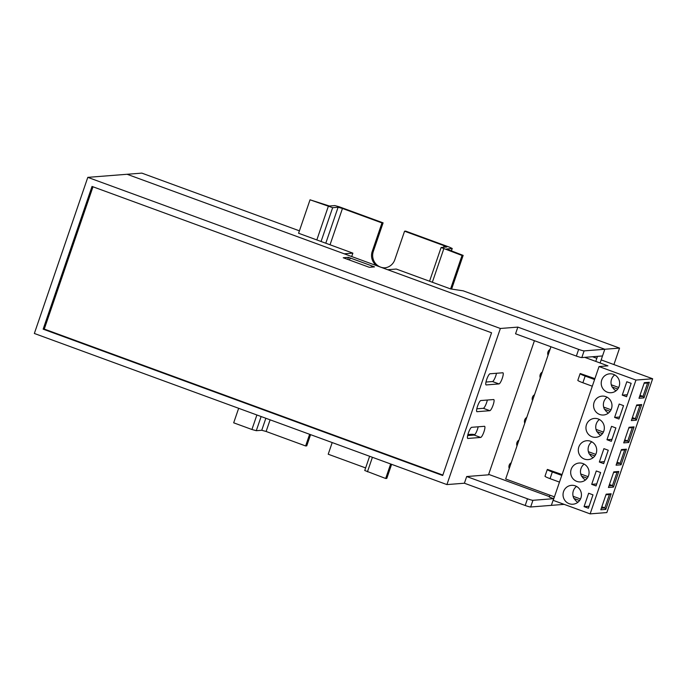 <?xml version="1.0" encoding="UTF-8"?>
<svg xmlns="http://www.w3.org/2000/svg" width="687" height="687" viewBox="0 0 687 687"><rect width="100%" height="100%" fill="white"/><g stroke="black" fill="none" stroke-linecap="round" stroke-linejoin="round"><path stroke-width="1.03" d="M600.232 362.642L604.809 349.262L387.666 269.725L396.296 269.046L450.586 288.926L463.218 290.833L619.562 348.103L604.809 349.262L127.104 174.275L141.857 173.124L299.412 230.832M595.887 361.053L597.501 356.347M310.035 199.805L332.645 207.689L338.098 207.259L342.461 208.462L381.981 222.94L383.097 222.854L339.232 206.787L334.87 205.585L329.417 206.006L310.035 199.805L298.587 233.254L352.869 253.142L351.701 256.552M578.643 349.382A4.74 0.455 18.9 0 0 584.105 350.885L581.812 357.575A4.74 0.455 -161.1 0 1 576.359 356.072L578.643 349.382L517.843 327.106L500.368 328.48L87.799 177.358L127.104 174.275L344.239 253.812L352.869 253.142M534.426 340.709L488.509 474.82L466.688 476.529L464.395 483.219L525.194 505.486L527.487 498.796A4.74 0.455 18.9 0 0 532.94 500.299L553.653 498.676L549.308 497.087L549.961 495.198M564.164 504.361L551.36 505.366L554.297 496.787M619.562 348.103L613.92 364.574M372.019 267.088L372.363 266.092L350.645 258.14L348.953 259.849M371.323 267.14L372.363 266.092M518.994 440.066A4.74 4.603 -94.5 0 0 517.002 445.906M511.24 462.72A4.74 4.603 -94.5 0 0 509.239 468.56M550.029 349.434A4.74 4.603 -94.5 0 0 548.028 355.273M542.266 372.088A4.74 4.603 -94.5 0 0 540.274 377.927M534.512 394.75A4.74 4.603 -94.5 0 0 532.511 400.59M526.757 417.404A4.74 4.603 -94.5 0 0 524.756 423.244M369.623 456.271L364.745 470.509L385.682 478.487L386.798 478.401L391.616 464.326M332.199 442.565L328.214 454.219L365.63 467.924M449.538 247.191L405.682 231.124L404.566 231.21L444.085 245.688L446.782 246.985L441.106 247.5L462.033 255.478L463.15 255.392L446.559 249.003L452.235 248.488L449.538 247.191M238.655 408.301L233.683 422.814L251.923 429.495L256.285 430.697L261.747 430.268L266.109 431.47L305.629 445.949L309.622 434.296M382.693 267.896A12.314 11.971 -94.5 0 0 394.793 259.755L404.566 231.21M381.981 222.94L372.208 251.485A12.314 11.971 -94.5 0 0 376.656 265.689M462.033 255.478L450.586 288.926M390.654 463.974L385.682 478.487M463.15 255.392L451.694 288.841M310.584 434.648L306.745 445.863L305.629 445.949M383.097 222.854L373.324 251.399A12.314 11.971 -94.5 0 0 385.021 267.836M607.059 397.198A9.472 9.206 -94.5 0 0 604.543 409.383L604.766 409.366A9.472 9.206 -94.5 0 0 608.416 413.085M605.84 396.648A9.472 9.206 -94.5 0 0 593.654 404.308A9.472 9.206 -94.5 0 0 603.521 415.008A9.472 9.206 -94.5 0 0 605.84 396.648M614.693 374.896A9.472 9.206 -94.5 0 0 612.177 387.082L612.4 387.064A9.472 9.206 -94.5 0 0 616.05 390.783M613.474 374.346A9.472 9.206 -94.5 0 0 601.288 382.006A9.472 9.206 -94.5 0 0 611.155 392.715A9.472 9.206 -94.5 0 0 613.474 374.346M591.782 441.801A9.472 9.206 -94.5 0 0 589.274 453.987L589.498 453.97A9.472 9.206 -94.5 0 0 593.139 457.688M590.562 441.252A9.472 9.206 -94.5 0 0 578.377 448.912A9.472 9.206 -94.5 0 0 588.252 459.612A9.472 9.206 -94.5 0 0 590.562 441.252M584.148 464.103A9.472 9.206 -94.5 0 0 581.64 476.289L581.863 476.271A9.472 9.206 -94.5 0 0 585.504 479.99M582.928 463.553A9.472 9.206 -94.5 0 0 570.742 471.213A9.472 9.206 -94.5 0 0 580.618 481.913A9.472 9.206 -94.5 0 0 582.928 463.553M576.513 486.405A9.472 9.206 -94.5 0 0 574.006 498.59L574.229 498.573A9.472 9.206 -94.5 0 0 577.87 502.291M575.294 485.855A9.472 9.206 -94.5 0 0 563.108 493.515A9.472 9.206 -94.5 0 0 572.984 504.215A9.472 9.206 -94.5 0 0 575.294 485.855M599.416 419.499A9.472 9.206 -94.5 0 0 596.909 431.685L597.132 431.668A9.472 9.206 -94.5 0 0 600.773 435.386M598.197 418.95A9.472 9.206 -94.5 0 0 586.02 426.61A9.472 9.206 -94.5 0 0 595.887 437.31A9.472 9.206 -94.5 0 0 598.197 418.95M562.06 474.537L547.496 469.444A7.102 0.678 18.9 0 0 547.29 469.53A7.102 0.678 18.9 0 0 552.339 471.96L550.047 478.65L559.467 482.102M594.899 378.64L580.326 373.556A7.102 0.678 18.9 0 0 580.12 373.634A7.102 0.678 18.9 0 0 585.169 376.072L582.877 382.762L592.306 386.214M601.168 359.902L652.65 378.76L635.947 380.074L599.038 366.549L607.943 365.853L584.714 357.343M550.94 346.763L505.675 478.976L554.426 496.838M599.038 366.549L553.224 500.359L590.133 513.876L606.836 512.571L652.65 378.76M621.417 449.573L626.424 449.178L621.082 464.79L616.076 465.185L621.417 449.573M636.686 404.969L641.701 404.574L636.351 420.186L631.344 420.581L636.686 404.969M613.783 471.875L618.789 471.48L613.448 487.092L608.433 487.487L613.783 471.875M635.947 380.074L590.133 513.876M644.32 382.668L649.335 382.281L643.985 397.885L638.979 398.28L644.32 382.668M629.052 427.271L634.067 426.876L628.717 442.488L623.71 442.883L629.052 427.271M606.149 494.176L611.155 493.781L605.814 509.393L600.799 509.788L606.149 494.176M631.894 418.967L635.372 418.701L632.366 417.593M611.044 409.787L603.65 407.082M610.116 411.333L604.766 409.366M636.351 420.186L635.372 418.701L639.949 405.321L636.48 405.588M639.528 396.665L643.006 396.399L640.001 395.3M618.678 387.485L611.293 384.78M617.75 389.031L612.4 387.064M643.985 397.885L643.006 396.399L647.592 383.02L644.114 383.286M616.625 463.57L620.103 463.304L617.098 462.196M595.775 454.39L588.381 451.685M594.848 455.928L589.498 453.97M621.082 464.79L620.103 463.304L624.681 449.916L621.203 450.191M601.357 508.174L604.826 507.899L601.821 506.8M580.498 498.994L573.113 496.289M579.57 500.531L574.229 498.573M605.814 509.393L604.826 507.899L609.412 494.52L605.934 494.795M624.26 441.269L627.738 441.002L624.732 439.895M603.409 432.089L596.015 429.384M602.482 433.626L597.132 431.668M628.717 442.488L627.738 441.002L632.315 427.615L628.837 427.889M608.991 485.872L612.469 485.597L609.455 484.498M588.141 476.692L580.747 473.987M587.213 478.229L581.863 476.271M613.448 487.092L612.469 485.597L617.046 472.218L613.568 472.493M631.164 383.337L626.819 381.749L622.242 395.128L626.587 396.717L631.164 383.337M615.896 427.941L611.55 426.352L606.973 439.732L611.31 441.32L615.896 427.941M608.261 450.243L603.916 448.654L599.339 462.033L603.675 463.622L608.261 450.243L604.354 461.638L599.339 462.033M600.627 472.544L596.282 470.956L591.696 484.335L596.041 485.924L600.627 472.544L596.72 483.94L591.696 484.335M592.984 494.846L588.647 493.249L584.062 506.637L588.407 508.225L592.984 494.846L589.085 506.242M623.53 405.639L619.185 404.05L614.607 417.43L618.944 419.018L623.53 405.639L619.622 417.043L614.607 417.43M592.512 356.733L596.823 358.313M617.046 472.218L618.789 471.48M632.315 427.615L634.067 426.876M609.412 494.52L611.155 493.781M624.681 449.916L626.424 449.178M647.592 383.02L649.335 382.281M639.949 405.321L641.701 404.574M589.077 506.242L584.062 506.637M615.887 427.932L611.988 439.345L606.973 439.732M631.155 383.337L627.265 394.742M627.248 394.733L622.242 395.128M582.877 382.762A7.102 0.678 -161.1 0 1 577.827 380.323L580.12 373.634M594.59 379.525L585.169 376.072M550.047 478.65A7.102 0.678 -161.1 0 1 544.997 476.22L547.29 469.53M561.76 475.413L552.339 471.96M474.76 434.673A13.731 13.345 -94.5 0 0 470.724 434.356L469.058 434.485A13.731 13.345 85.5 0 1 472.321 434.639L471.574 435.266M474.416 434.965A13.731 13.345 -94.5 0 0 472.871 434.596L472.321 434.639M472.871 434.596L472.673 435.18M581.812 357.575L602.516 355.952L604.809 349.262L584.105 350.885M517.843 327.106L515.559 333.796L576.359 356.072M527.487 498.796L466.688 476.529M488.663 474.373L549.463 496.649M478.178 426.79A5.917 1.28 -69.9 0 1 474.15 435.069L467.649 435.575M487.341 400.032A5.917 1.28 -69.9 0 1 483.313 408.301L476.812 408.817M496.503 373.273A5.917 1.28 -69.9 0 1 492.476 381.543L485.975 382.049M532.94 500.299L530.656 506.989L551.36 505.366L553.653 498.676M530.656 506.989A4.74 0.455 -161.1 0 1 525.194 505.486M464.395 483.219L446.919 484.584L34.35 333.47L87.799 177.358M343.242 257.754L369.297 267.303L374.527 266.891L348.472 257.342L343.242 257.754M92.024 186.435L43.152 329.159L442.694 475.507L491.557 332.783L92.024 186.435M500.368 328.48L446.919 484.584M467.856 438.452L480.66 437.447A5.917 1.28 110.1 0 0 483.871 432.037A5.917 1.28 110.1 0 0 484.61 426.318A5.917 1.28 110.1 0 0 484.481 426.301L471.677 427.305A5.917 1.28 110.1 0 0 468.474 432.716A5.917 1.28 110.1 0 0 467.735 438.435A5.917 1.28 110.1 0 0 467.856 438.452L467.624 438.366M477.018 411.693L489.822 410.689A5.917 1.28 110.1 0 0 493.034 405.278A5.917 1.28 110.1 0 0 493.773 399.559A5.917 1.28 110.1 0 0 493.644 399.542L480.84 400.538A5.917 1.28 110.1 0 0 477.637 405.948A5.917 1.28 110.1 0 0 476.898 411.676A5.917 1.28 110.1 0 0 477.018 411.693L476.787 411.607M486.181 384.935L498.985 383.93A5.917 1.28 110.1 0 0 502.197 378.52A5.917 1.28 110.1 0 0 502.936 372.792A5.917 1.28 110.1 0 0 502.807 372.775L490.003 373.78A5.917 1.28 110.1 0 0 486.8 379.19A5.917 1.28 110.1 0 0 486.053 384.918A5.917 1.28 110.1 0 0 486.181 384.935L485.949 384.849M347.768 259.411L348.472 257.342M92.985 186.787L44.269 329.073L43.152 329.159M44.269 329.073L442.849 475.069M328.274 206.486L316.827 239.935M256.895 414.982L251.923 429.495M332.645 207.689L321.069 241.489M261.137 416.537L256.285 430.697M338.098 207.259L325.784 243.215M265.852 418.263L261.747 430.268M342.461 208.462L330.035 244.77M270.103 419.817L266.109 431.47M444.085 245.688L443.544 247.277M443.793 248.797L432.346 282.245M372.414 457.293L367.442 471.806M452.123 248.531L451.265 251.038M373.324 251.399L372.208 251.485M492.476 381.543L498.985 383.93M483.313 408.301L489.822 410.689M474.15 435.069L480.66 437.447M441.106 247.5L429.555 281.232M452.235 248.488L451.35 251.073M469.058 434.485L467.873 434.631"/></g></svg>
